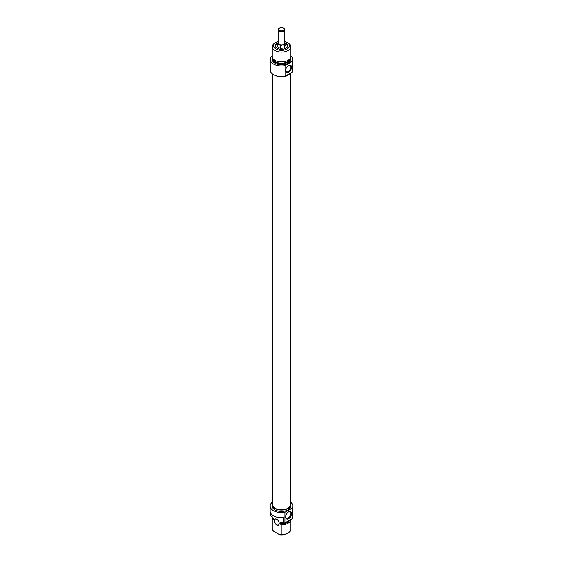 <?xml version="1.0" encoding="UTF-8"?>
<svg xmlns="http://www.w3.org/2000/svg" width="563" height="563" viewBox="0 0 563 563"><rect width="100%" height="100%" fill="white"/><g stroke="black" fill="none" stroke-linecap="round" stroke-linejoin="round"><path stroke-width="0.84" d="M272.569 74.02L272.569 504.645A8.931 5.151 0 0 0 275.187 508.29A8.931 5.151 0 0 0 284.913 509.409A8.931 5.151 0 0 0 290.431 504.645L290.431 73.134M284.857 42.577L285.244 45.702L284.245 47.862L280.494 48.446L277.756 46.863L278.256 42.485M275.589 46.11A5.919 3.42 180 0 1 277.918 43.562M285.244 43.633A5.919 3.42 180 0 1 287.411 46.11M277.228 48.305A5.919 3.42 180 0 1 275.581 45.941A5.919 3.42 180 0 1 278.016 43.175M285.244 43.295A5.919 3.42 180 0 1 287.419 45.941A5.919 3.42 180 0 1 285.772 48.305M278.143 42.746A6.172 3.561 0 0 0 277.137 48.249A6.172 3.561 0 0 0 285.863 48.249L285.863 48.249A6.172 3.561 0 0 0 285.019 42.809M284.857 41.556A7.973 4.603 180 0 1 287.137 42.478A7.973 4.603 180 0 1 287.137 48.988A7.973 4.603 180 0 1 275.863 48.988A7.973 4.603 180 0 1 275.863 42.478A7.973 4.603 180 0 1 278.143 41.556M288.411 65.582A3.596 2.076 -60 0 1 290.008 65.512A3.596 2.076 -60 0 1 290.008 69.664A3.596 2.076 -60 0 1 286.412 71.74A3.596 2.076 -60 0 1 285.673 70.319M285.666 70.572A4.18 2.414 120 0 0 288.622 72.282A4.18 2.414 120 0 0 291.585 67.159A4.18 2.414 120 0 0 288.622 65.449A4.18 2.414 120 0 0 285.666 70.572M290.733 55.73A11.246 6.496 180 0 1 292.746 59.439A11.246 6.496 180 0 1 292.162 61.508L285.082 65.597A11.246 6.496 180 0 1 270.254 59.439A11.246 6.496 180 0 1 272.267 55.73M270.254 59.439L270.254 70.065A11.246 6.496 0 0 0 285.082 76.223L285.082 65.597M285.082 76.223L292.162 72.134A11.246 6.496 0 0 0 292.746 70.065L292.746 59.439M292.162 61.508L292.162 72.134M275.863 42.478L274.969 42.992A9.233 5.334 0 0 0 272.267 46.757A9.233 5.334 0 0 0 277.967 51.683A9.233 5.334 0 0 0 288.031 50.529A9.233 5.334 0 0 0 290.733 46.757A9.233 5.334 0 0 0 288.031 42.992L287.137 42.478M290.733 46.757L290.733 56.589A9.233 5.334 180 0 1 288.031 60.354A9.233 5.334 180 0 1 277.967 61.515A9.233 5.334 180 0 1 272.267 56.589L272.267 46.757M290.297 73.211A9.318 5.377 180 0 1 288.087 75.238A9.318 5.377 180 0 1 275.553 75.583M289.699 59.045A8.269 4.771 180 0 1 287.348 61.789A8.269 4.771 180 0 1 278.847 62.936A8.269 4.771 180 0 1 273.301 59.045M290.599 57.503A9.233 5.334 180 0 1 290.733 58.411A9.233 5.334 180 0 1 288.031 62.183A9.233 5.334 180 0 1 277.967 63.337A9.233 5.334 180 0 1 272.267 58.411A9.233 5.334 180 0 1 272.401 57.503M290.733 58.411L290.733 59.439A9.233 5.334 180 0 1 288.031 63.211A9.233 5.334 180 0 1 277.967 64.365A9.233 5.334 180 0 1 272.267 59.439L272.267 58.411M279.241 523.499A3.357 1.935 60 0 1 278.551 524.969A3.357 1.935 60 0 1 276.869 524.8A3.357 1.935 60 0 1 274.674 521.838A3.357 1.935 60 0 1 275.187 519.149A3.357 1.935 60 0 1 276.813 519.283M276.75 525.005A3.526 2.034 -120 0 0 279.241 523.569A3.526 2.034 -120 0 0 276.75 519.248A3.526 2.034 -120 0 0 274.258 520.691A3.526 2.034 -120 0 0 276.75 525.005M283.203 523.111A11.33 6.545 0 0 0 284.955 522.872L284.955 512.253A11.33 6.545 180 0 1 270.17 506.017L270.17 511.162A11.33 6.545 0 0 0 283.203 517.629L283.203 523.111L281.233 521.971L281.233 522.999L280.163 522.38L280.163 523.752L281.233 524.829L281.233 534.653L279.79 534.85L273.709 531.338L272.267 529.48L272.267 519.649L273.337 519.818L273.337 518.446L272.267 517.826L272.267 516.799L270.296 515.659L270.296 512.147M292.704 517.629L292.704 512.147A11.33 6.545 0 0 0 292.83 511.162L292.83 506.017A11.33 6.545 180 0 1 292.296 508.009L292.296 518.636A11.33 6.545 0 0 0 292.704 517.629M279.79 534.85A7.973 4.603 0 0 0 287.137 533.611L288.031 533.091A9.233 5.334 180 0 1 281.233 534.653M290.733 529.171A9.233 5.334 180 0 1 290.733 529.326A9.233 5.334 180 0 1 288.031 533.091M281.233 524.829A9.233 5.334 0 0 0 290.733 519.536L290.733 529.326M280.163 523.752A8.269 4.771 0 0 0 289.424 520.409M281.233 522.999A9.233 5.334 0 0 0 282.907 522.943M285.786 522.394A9.233 5.334 0 0 0 289.678 520.149M270.17 506.017A11.33 6.545 180 0 1 272.569 501.985M290.431 501.985A11.33 6.545 180 0 1 292.83 506.017M284.955 522.872L292.296 518.636M288.411 511.992A3.596 2.076 -60 0 1 290.008 511.915A3.596 2.076 -60 0 1 290.747 513.562A3.596 2.076 -60 0 1 289.178 517.186A3.596 2.076 -60 0 1 286.412 518.143A3.596 2.076 -60 0 1 285.673 516.728M291.585 513.562A4.18 2.414 120 0 0 288.622 511.858A4.18 2.414 120 0 0 285.666 516.982A4.18 2.414 120 0 0 288.622 518.685A4.18 2.414 120 0 0 291.585 513.562M292.296 508.009L284.955 512.253M272.626 518.03A9.233 5.334 0 0 0 272.267 519.494A9.233 5.334 0 0 0 272.267 519.649M272.569 503.104A9.318 5.377 0 0 0 272.182 504.645A9.318 5.377 0 0 0 277.932 509.621A9.318 5.377 0 0 0 288.087 508.452A9.318 5.377 0 0 0 290.818 504.645A9.318 5.377 0 0 0 290.431 503.104M290.818 504.645L290.818 506.017A9.318 5.377 180 0 1 288.087 509.825A9.318 5.377 180 0 1 277.932 510.986A9.318 5.377 180 0 1 272.182 506.017L272.182 504.645M273.231 518.382L273.231 519.044A8.269 4.771 0 0 0 273.337 519.818M279.354 28.27A3.357 1.935 0 0 0 279.128 28.389A3.357 1.935 0 0 0 278.256 29.262A3.357 1.935 0 0 0 278.143 29.762A3.357 1.935 0 0 0 281.5 31.697A3.357 1.935 0 0 0 284.857 29.762L284.857 42.992A3.357 1.935 180 0 1 284.744 43.492L284.245 45.307L282.366 44.864L280.494 45.885L279.128 44.364L277.756 44.301M285.244 43.147L284.744 43.492A3.357 1.935 180 0 1 282.366 44.864A3.357 1.935 180 0 1 279.128 44.364A3.357 1.935 180 0 1 278.143 42.992L278.143 29.762M284.245 45.307L284.245 47.862M278.826 28.868A2.773 1.598 180 0 1 279.544 28.15A2.773 1.598 180 0 1 283.456 28.15A2.773 1.598 180 0 1 282.218 30.824A2.773 1.598 180 0 1 278.826 28.868M284.857 29.762A3.357 1.935 0 0 0 283.872 28.389A3.357 1.935 0 0 0 283.646 28.27M280.494 45.885L280.494 48.446M272.267 529.326L272.267 519.494M272.267 517.671L272.267 516.792M279.544 28.15L279.128 28.389M283.456 28.15L283.872 28.389"/></g></svg>
